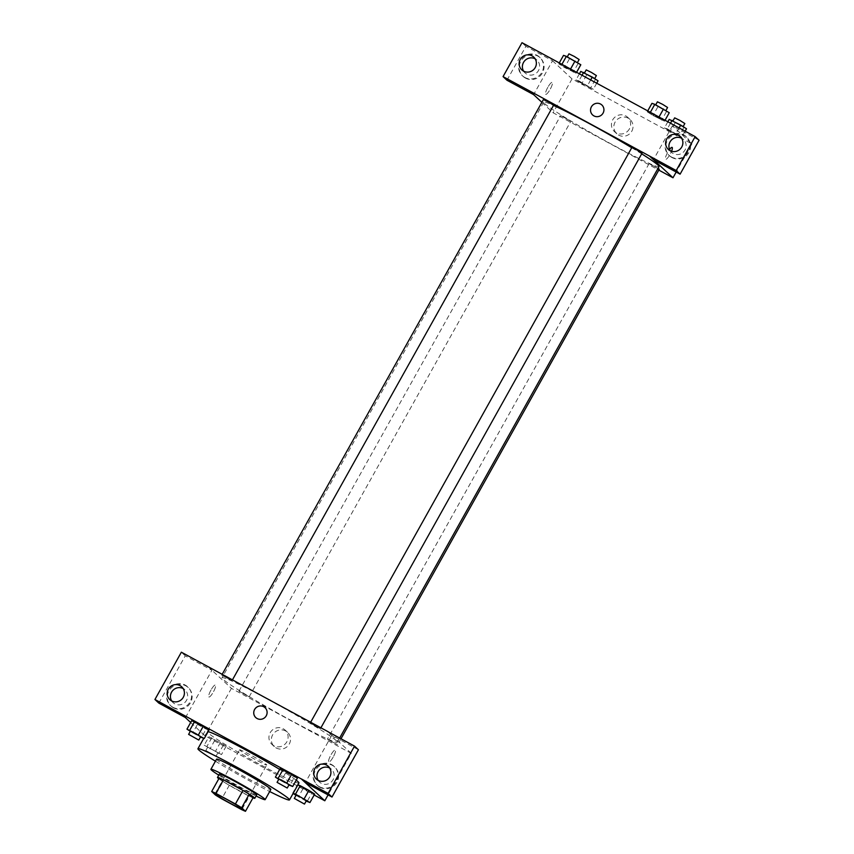 <?xml version="1.0" encoding="UTF-8"?>
<svg xmlns="http://www.w3.org/2000/svg" width="854" height="854" viewBox="0 0 854 854"><rect width="100%" height="100%" fill="white"/><g stroke="black" fill="none" stroke-linecap="round" stroke-linejoin="round"><path stroke-width="0.64" stroke-dasharray="4.27 3.2" d="M239.857 750.164A15.543 0.865 29.2 0 1 239.611 749.801A15.543 0.865 29.2 0 1 253.595 756.633A15.543 0.865 29.2 0 1 266.736 764.96A15.543 0.865 29.2 0 1 254.268 758.982A15.543 0.865 29.2 0 1 239.857 750.164M219.254 777.951L223.065 781.506L215.496 795.042M253.04 797.753A20.87 1.164 29.2 0 1 248.834 795.875L241.266 809.421M223.065 781.506A20.87 1.164 29.2 0 0 229.299 785.274L248.834 795.875M218.827 778.72A21.361 1.185 -150.8 0 0 235.565 788.893A21.361 1.185 -150.8 0 0 252.997 797.817M256.691 794.893A21.361 1.185 29.2 0 1 239.547 786.662A21.361 1.185 29.2 0 1 219.724 774.535A21.361 1.185 29.2 0 1 219.382 774.044M229.299 785.274L221.73 798.821M218.773 775.144A31.075 1.729 -150.8 0 0 256.072 795.992M216.585 759.153A31.075 1.729 -150.8 0 0 242.867 775.827A31.075 1.729 -150.8 0 0 270.846 789.47M215.443 761.202A52.446 2.914 -150.8 0 0 269.693 791.53M279.696 769.422A52.446 2.914 29.2 0 1 296.221 780.204M298.953 782.969A52.446 2.914 29.2 0 1 256.873 762.771A52.446 2.914 29.2 0 1 208.227 732.999A52.446 2.914 29.2 0 1 207.394 731.803A52.446 2.914 29.2 0 1 208.066 731.697M190.666 722.484L204.928 735.753L314.165 794.999M190.335 731.312L192.737 732.849L197.466 724.384L191.68 720.68L208.984 730.063L206.113 729.081L201.384 737.546M278.778 779.286L281.179 780.823L285.909 772.358L280.123 768.653L297.427 778.037L294.566 777.055L289.826 785.509M293.157 793.345L292.644 793.163L297.373 784.698L314.678 794.092L311.806 793.099L307.077 801.564M208.931 736.735L226.225 746.118L208.931 736.735L226.225 746.118L208.931 736.735L204.191 745.2L221.496 754.584L204.191 745.2M333.177 757.092A6.8 1.505 -61.5 0 1 328.801 762.014A6.8 1.505 -61.5 0 1 330.712 755.32A6.8 1.505 -61.5 0 1 335.28 750.058A6.8 1.505 -61.5 0 1 333.177 757.092A6.8 1.505 118.5 0 0 335.28 750.058A6.8 1.505 118.5 0 0 330.712 755.32A6.8 1.505 118.5 0 0 328.79 762.014A6.8 1.505 118.5 0 0 333.167 757.092M358.424 749.748L331.79 735.294L327.893 731.664M331.79 735.294L305.358 782.584M208.034 666.59L231.413 688.345L351.293 753.367L328.075 794.914M351.293 753.367L328.096 731.782M320.058 787.324A12.629 12.287 -47.1 0 0 334.811 767.084A12.629 12.287 -47.1 0 0 317.218 767.949A12.629 12.287 -47.1 0 0 320.058 787.324M319.417 786.726A12.629 12.287 132.9 0 1 316.567 767.34A12.629 12.287 132.9 0 1 335.547 782.894A12.629 12.287 132.9 0 1 319.417 786.726M318.19 780.385A8.743 8.508 -47.1 0 0 333.06 779.787A8.743 8.508 -47.1 0 0 329.687 768.034M276.205 747.976A9.746 9.49 -47.1 0 0 287.584 732.348A9.746 9.49 -47.1 0 0 274.006 733.02A9.746 9.49 -47.1 0 0 276.205 747.976M231.413 688.345L204.928 735.753M273.792 745.723A9.746 9.49 132.9 0 1 271.593 730.768A9.746 9.49 132.9 0 1 286.239 742.777A9.746 9.49 132.9 0 1 273.792 745.723M211.023 689.957A6.8 1.505 118.5 0 0 208.92 696.992A6.8 1.505 118.5 0 0 213.479 691.729A6.8 1.505 118.5 0 0 215.4 685.036A6.8 1.505 118.5 0 0 211.023 689.957A6.8 1.505 -61.5 0 1 215.4 685.036A6.8 1.505 -61.5 0 1 213.489 691.729A6.8 1.505 -61.5 0 1 208.92 696.992A6.8 1.505 -61.5 0 1 211.023 689.957M158.833 703.12L185.265 655.829L211.909 670.273L185.478 717.563L181.582 713.944M211.909 670.273L208.013 666.643M173.543 707.859A12.629 12.287 -47.1 0 0 188.296 687.609A12.629 12.287 -47.1 0 0 170.693 688.484A12.629 12.287 -47.1 0 0 173.543 707.859M172.892 707.251A12.629 12.287 132.9 0 1 170.042 687.876A12.629 12.287 132.9 0 1 189.033 703.429A12.629 12.287 132.9 0 1 172.892 707.251M171.675 700.92A8.743 8.508 -47.1 0 0 186.535 700.312A8.743 8.508 -47.1 0 0 183.172 688.559M185.265 655.829L181.368 652.2M255.784 717.627L255.784 717.627A6.8 6.618 -47.1 0 0 265.252 717.157A6.8 6.618 -47.1 0 0 265.039 707.667L265.039 707.667M249.069 696.736L238.981 691.185L249.069 696.736M320.261 728.654L310.183 723.103L320.261 728.654M231.818 680.681L221.73 675.13L231.818 680.681M337.511 744.699L327.424 739.148L337.511 744.699M336.273 740.685A66.036 3.672 29.2 0 1 337.319 742.201A66.036 3.672 29.2 0 1 284.318 716.762A66.036 3.672 29.2 0 1 223.054 679.282A66.036 3.672 29.2 0 1 222.019 677.766A66.036 3.672 29.2 0 1 275.02 703.205A66.036 3.672 29.2 0 1 336.273 740.685M659 166.615A66.036 3.672 29.2 0 1 606.009 141.177A66.036 3.672 29.2 0 1 544.745 103.686A66.036 3.672 29.2 0 1 543.71 102.181A66.036 3.672 29.2 0 1 553.488 105.405M631.736 147.731A66.036 3.672 29.2 0 1 641.685 153.837M570.75 121.14L560.672 115.589L570.75 121.14M642.037 153.197L631.864 147.518M553.595 105.223L543.422 99.544M659.288 169.252L649.2 163.701L658.05 168.313M541.874 102.309L553.104 112.76L658.808 170.095M653.684 159.826L649.606 156.026M592.601 114.948L592.601 114.948A6.8 6.618 -47.1 0 0 602.081 114.479A6.8 6.618 -47.1 0 0 601.867 104.999L601.867 104.999M670.155 150.624A8.743 8.508 -47.1 0 0 685.015 150.026A8.743 8.508 -47.1 0 0 681.652 138.273M671.372 156.965A12.629 12.287 132.9 0 1 668.522 137.59A12.629 12.287 132.9 0 1 687.513 153.133A12.629 12.287 132.9 0 1 671.372 156.965M672.023 157.563A12.629 12.287 -47.1 0 0 686.776 137.323A12.629 12.287 -47.1 0 0 669.173 138.188A12.629 12.287 -47.1 0 0 672.023 157.563M523.63 71.16A8.743 8.508 -47.1 0 0 537.23 72.291A8.743 8.508 -47.1 0 0 535.127 58.798M524.858 77.49A12.629 12.287 132.9 0 1 522.007 58.115A12.629 12.287 132.9 0 1 540.988 73.668A12.629 12.287 132.9 0 1 524.858 77.49M525.509 78.098A12.629 12.287 -47.1 0 0 540.251 57.848A12.629 12.287 -47.1 0 0 522.659 58.723A12.629 12.287 -47.1 0 0 525.509 78.098M506.956 80.233L525.904 46.329L552.538 60.773L533.622 94.634M525.904 46.329L522.007 42.7M699.063 140.248L672.418 125.794L653.47 159.709M665.031 120.275L664.529 121.193L650.086 112.792L647.225 111.81L653.011 115.514L664.54 121.193L650.086 112.792L647.215 111.799L653.022 115.514M685.154 131.185L681.77 137.238L664.465 127.854L681.78 137.248L667.337 128.847L664.455 127.854L670.262 131.569M596.711 83.222L593.327 89.275L576.023 79.881L593.338 89.275L578.895 80.874L576.012 79.881L581.82 83.596M558.783 63.836L576.087 73.23L561.644 64.819L558.772 63.826L564.569 67.541L576.076 73.22L558.783 63.836L559.285 62.918M552.538 60.773L572.02 78.91L691.9 143.931L672.418 125.794M631.8 131.185A9.746 9.49 -47.1 0 0 616.503 120.19A9.746 9.49 -47.1 0 0 616.812 133.779A9.746 9.49 -47.1 0 0 631.8 131.185M691.9 143.931L676.197 172.038M572.02 78.91L553.104 112.76M629.387 128.933A9.746 9.49 132.9 0 1 614.4 131.537A9.746 9.49 132.9 0 1 614.09 117.937A9.746 9.49 132.9 0 1 629.387 128.933M547.841 87.289A6.8 1.505 118.5 0 0 545.738 94.314A6.8 1.505 118.5 0 0 550.307 89.062A6.8 1.505 118.5 0 0 552.228 82.368A6.8 1.505 118.5 0 0 547.841 87.289A6.8 1.505 -61.5 0 1 552.228 82.368A6.8 1.505 -61.5 0 1 550.307 89.062A6.8 1.505 -61.5 0 1 545.749 94.324A6.8 1.505 -61.5 0 1 547.852 87.289M672.098 147.39L672.098 147.39A6.8 1.505 118.5 0 0 667.54 152.642A6.8 1.505 118.5 0 0 665.618 159.335A6.8 1.505 118.5 0 0 669.995 154.414A6.8 1.505 118.5 0 0 671.543 151.201A6.8 1.505 -61.5 0 1 669.995 154.425A6.8 1.505 -61.5 0 1 665.618 159.335A6.8 1.505 -61.5 0 1 666.163 155.556A6.8 1.505 -61.5 0 1 669.557 149.461M580.752 71.416L598.056 80.81M584.414 73.401L594.491 78.952L584.414 73.401M590.68 79.945L587.541 85.56M582.033 75.259L578.895 80.874M579.407 73.828L576.023 79.881M586.538 75.131L581.809 83.596L593.327 89.275M595.195 79.817L590.466 88.282M596.391 75.568L586.218 69.889M669.205 119.389L686.499 128.773M672.856 121.375L682.933 126.926L672.856 121.375M679.122 127.919L675.984 133.534M670.475 123.222L667.337 128.847M667.849 121.802L664.465 127.854M674.991 123.093L670.251 131.559L681.77 137.238M683.638 127.79L678.909 136.256M684.833 123.542L674.66 117.852M563.512 55.371L580.816 64.755M567.163 57.357L577.251 62.908L567.163 57.357M576.589 72.302L576.076 73.22M569.298 59.075L564.569 67.541M577.944 63.772L573.215 72.238M579.14 59.524L568.967 53.834M651.954 103.345L669.258 112.728M655.605 105.32L665.693 110.881L655.605 105.32M647.727 110.892L647.225 111.81M657.74 107.049L653.011 115.514L664.529 121.193M666.387 111.735L661.658 120.2M667.582 107.487L657.409 101.807M207.853 747.175L217.93 752.726L207.853 747.175M226.225 746.118L221.496 754.584M220.439 742.414L215.71 750.879M211.792 737.717L207.063 746.182M214.717 740.439L209.988 748.905M223.364 745.126L218.635 753.591M205.963 750.57L216.041 756.121L205.963 750.57M296.028 795.341L306.17 801.073M306.372 800.7L296.21 795.021M297.373 784.698L303.159 788.413L298.43 796.878M303.159 788.413L311.806 793.099M192.737 732.849L200.476 737.055M200.69 736.682L190.517 730.992M197.466 724.384L206.113 729.081M281.179 780.823L288.919 785.018M289.132 784.655L278.959 778.965M285.909 772.358L294.566 777.055M242.141 808.984L266.736 764.96M215.016 793.814L239.611 749.801M207.394 731.803L203.732 738.347M334.811 767.084L334.16 766.476M317.613 785.563L316.962 784.965M316.364 779.094L319.609 782.115M328.267 766.294L331.512 769.326M287.584 732.348L285.172 730.106M274.315 746.609L271.892 744.368M188.296 687.609L187.645 687.011M171.088 706.098L170.448 705.489M169.839 699.629L173.084 702.65M181.753 686.829L184.998 689.851M543.71 102.181L222.019 677.766M339.636 738.048L337.319 742.201M249.154 696.864L570.846 121.279M238.981 691.185L560.672 115.589M310.653 722.249L310.183 723.103M320.901 727.811L320.357 728.782M222.211 674.276L221.73 675.13M232.459 679.837L231.904 680.819M649.115 163.562L327.424 739.148M340.992 738.774L337.597 744.837M668.319 149.333L671.564 152.354M680.232 136.544L683.478 139.565M686.776 137.323L686.125 136.715M669.568 155.802L668.928 155.204M521.805 69.868L525.05 72.889M533.707 57.069L536.963 60.09M540.251 57.848L539.611 57.25M523.054 76.337L522.402 75.728M630.081 119.517L627.669 117.276M616.812 133.779L614.4 131.537M207.757 747.047L205.867 750.431M217.93 752.726L216.041 756.121"/><path stroke-width="1.28" d="M215.261 794.177A15.543 0.865 29.2 0 1 215.016 793.814A15.543 0.865 29.2 0 1 229 800.646A15.543 0.865 29.2 0 1 242.141 808.984A15.543 0.865 29.2 0 1 229.673 802.995A15.543 0.865 29.2 0 1 215.261 794.177M221.73 798.821L241.266 809.421A20.87 1.164 29.2 0 0 245.472 811.3L241.661 807.756A20.87 1.164 29.2 0 0 235.426 803.977L215.881 793.377A20.87 1.164 29.2 0 0 211.685 791.498L215.496 795.042A20.87 1.164 29.2 0 0 221.73 798.821M235.426 803.977L242.995 790.441L223.449 779.841L215.881 793.377M223.449 779.841A20.87 1.164 29.2 0 0 219.254 777.951L211.685 791.498M242.995 790.441A20.87 1.164 29.2 0 1 249.229 794.209L241.661 807.756M245.472 811.3L253.04 797.753L249.229 794.209M252.997 797.817A21.361 1.185 -150.8 0 0 254.802 798.276A21.361 1.185 -150.8 0 0 232.576 784.527A21.361 1.185 -150.8 0 0 217.492 777.428A21.361 1.185 -150.8 0 0 218.827 778.72M217.492 777.428L219.382 774.044A21.361 1.185 29.2 0 1 234.466 781.143A21.361 1.185 29.2 0 1 256.691 794.893L254.802 798.276M256.072 795.992A31.075 1.729 -150.8 0 0 265.167 799.632A31.075 1.729 -150.8 0 0 232.843 779.638A31.075 1.729 -150.8 0 0 210.906 769.305A31.075 1.729 -150.8 0 0 218.773 775.144M265.167 799.632L270.846 789.47A31.075 1.729 -150.8 0 0 238.522 769.475A31.075 1.729 -150.8 0 0 216.585 759.153L210.906 769.305M269.693 791.53A52.446 2.914 -150.8 0 0 289.495 799.899A52.446 2.914 -150.8 0 0 234.946 766.155A52.446 2.914 -150.8 0 0 197.936 748.723A52.446 2.914 -150.8 0 0 215.443 761.202M208.066 731.697A52.446 2.914 29.2 0 1 244.415 749.225A52.446 2.914 29.2 0 1 279.696 769.422M296.221 780.204A52.446 2.914 29.2 0 1 298.953 782.969L289.495 799.899M314.165 794.999L324.808 800.774L301.43 779.019L181.55 713.997L190.666 722.484M200.476 737.055L204.255 738.529L208.984 730.063L203.199 726.359L191.68 720.68L186.951 729.145L190.335 731.312M288.919 785.018L292.698 786.502L297.427 778.037L291.641 774.332L280.123 768.653L275.394 777.119L278.778 779.286M306.17 801.073L309.938 802.546L314.678 794.092L308.892 790.377L297.886 784.879L300.234 785.691L295.505 794.156L293.157 793.345M331.992 797.038L328.096 793.409L354.527 746.118L358.424 749.748L331.992 797.038L305.358 782.584L301.43 779.019M328.075 794.914L324.808 800.774M328.096 731.782L354.527 746.118M329.687 768.034A8.743 8.508 -47.1 0 0 318.19 780.385M314.827 768.632A8.743 8.508 -47.1 0 0 328.544 778.496A8.743 8.508 -47.1 0 0 328.267 766.294A8.743 8.508 -47.1 0 0 314.827 768.632M301.462 778.965L328.096 793.409M327.915 731.611L181.368 652.2L154.937 699.49L158.833 703.12L185.265 717.456M154.937 699.49L181.55 713.997M183.172 688.559A8.743 8.508 -47.1 0 0 171.675 700.92M168.302 689.167A8.743 8.508 -47.1 0 0 182.03 699.02A8.743 8.508 -47.1 0 0 181.753 686.829A8.743 8.508 -47.1 0 0 168.302 689.167M265.039 707.667A6.8 6.618 -47.1 0 0 263.726 706.728A6.8 6.618 132.9 0 1 265.252 717.157A6.8 6.618 132.9 0 1 255.036 708.788A6.8 6.618 132.9 0 1 263.726 706.728A6.8 6.618 -47.1 0 0 255.784 717.627M553.488 105.405A66.036 3.672 29.2 0 1 631.736 147.731M641.685 153.837A66.036 3.672 29.2 0 1 659 166.615L339.636 738.048M310.653 722.249L631.864 147.518L637.105 150.069L642.037 153.197L320.901 727.811M222.211 674.276L543.422 99.544L548.663 102.106L553.595 105.223L232.459 679.837M658.05 168.313L659.288 169.252L340.992 738.774M529.726 91.004L676.208 170.533L695.167 136.619L522.007 42.7L503.059 76.614L529.726 91.004L541.874 102.309M658.808 170.095L672.984 177.781L653.684 159.826M601.867 104.999A6.8 6.618 -47.1 0 0 591.406 106.814A6.8 6.618 132.9 0 1 601.867 104.999A6.8 6.618 132.9 0 1 602.081 114.479A6.8 6.618 132.9 0 1 591.406 106.814A6.8 6.618 -47.1 0 0 592.601 114.948M666.782 138.871A8.743 8.508 132.9 0 1 680.232 136.544A8.743 8.508 132.9 0 1 680.51 148.735A8.743 8.508 132.9 0 1 666.782 138.871M520.267 59.406A8.743 8.508 132.9 0 1 533.707 57.069A8.743 8.508 132.9 0 1 533.985 69.27A8.743 8.508 132.9 0 1 520.267 59.406M681.652 138.273A8.743 8.508 -47.1 0 0 670.155 150.624M535.127 58.798A8.743 8.508 -47.1 0 0 523.63 71.16M533.622 94.634L506.956 80.233L503.059 76.614M533.59 94.687L529.693 91.058M649.574 156.079L653.47 159.709L680.104 174.163L699.063 140.248L695.167 136.619M680.104 174.163L676.208 170.533M676.197 172.038L672.984 177.781M669.557 149.461A6.8 1.505 -61.5 0 1 672.098 147.39A6.8 1.505 -61.5 0 1 671.554 151.201A6.8 1.505 118.5 0 0 672.098 147.39M596.711 83.222L598.056 80.81L592.27 77.095L580.752 71.416L579.407 73.828M592.27 77.095L590.68 79.945M583.624 72.409L582.033 75.259M584.531 72.9L586.218 69.889L591.459 72.441L596.391 75.568L594.672 78.632M685.154 131.185L686.499 128.773L680.713 125.068L669.205 119.389L667.849 121.802M680.713 125.068L679.122 127.919M672.066 120.382L670.475 123.222M672.973 120.873L674.66 117.852L679.901 120.414L684.833 123.542L683.115 126.605M576.589 72.302L580.816 64.755L566.373 56.353L563.512 55.371L559.285 62.918M575.02 61.05L570.557 69.035M566.373 56.353L561.911 64.338M567.28 56.844L568.967 53.834L574.208 56.396L579.14 59.524L577.421 62.588M665.031 120.275L669.258 112.728L654.815 104.327L651.954 103.345L647.727 110.892M663.473 109.024L659 117.009M654.815 104.327L650.353 112.312M655.723 104.818L657.409 101.807L662.651 104.369L667.582 107.487L665.864 110.561M309.938 802.546L295.505 794.156M293.093 793.462L296.028 795.341M294.31 798.405L296.21 795.021L301.451 797.572L306.372 800.7L304.483 804.084L294.31 798.405L304.483 804.084M314.678 794.092L308.892 790.377L304.152 798.842M308.892 790.377L300.234 785.691M204.255 738.529L186.951 729.145M188.617 734.376L190.517 730.992L195.758 733.554L200.69 736.682L198.79 740.066L188.617 734.376L198.79 740.066M208.984 730.063L203.199 726.359L198.47 734.824M203.199 726.359L194.541 721.662L189.812 730.127M194.541 721.662L191.68 720.68M292.698 786.502L275.394 777.119M277.07 782.349L278.959 778.965L284.201 781.527L289.132 784.655L287.243 788.039L277.07 782.349L287.243 788.039M297.427 778.037L291.641 774.332L286.912 782.798M291.641 774.332L282.984 769.635L278.255 778.101M282.984 769.635L280.123 768.653M203.732 738.347L197.936 748.723"/></g></svg>
